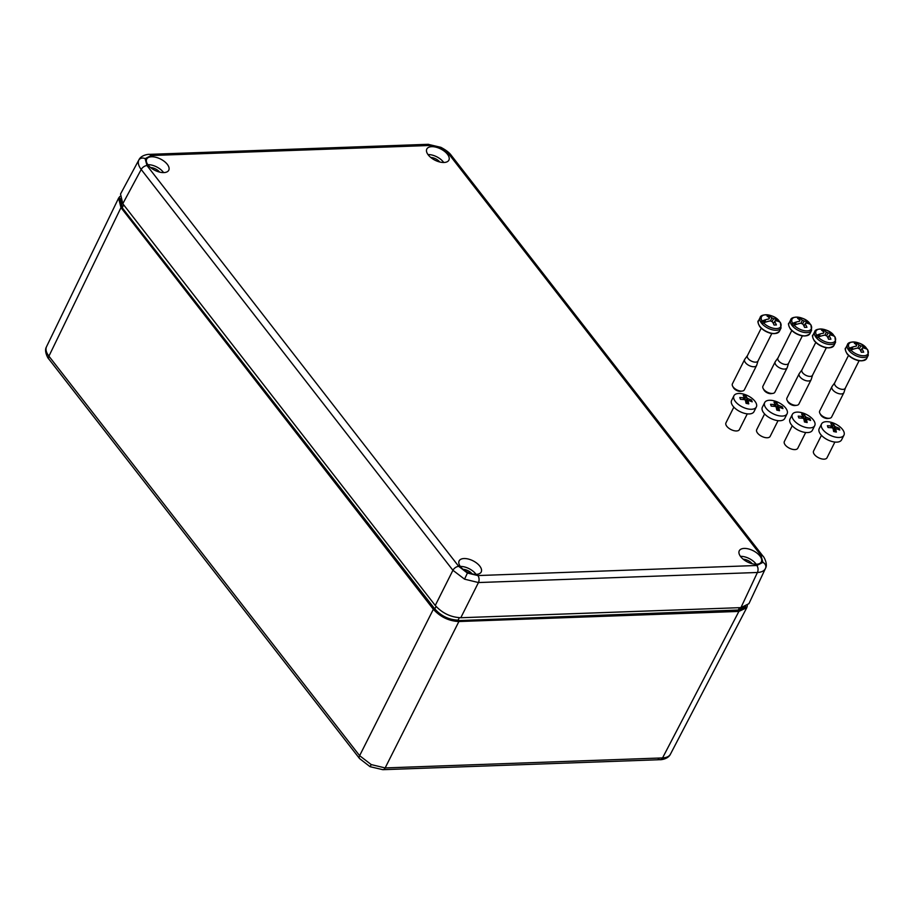 <?xml version="1.0" encoding="UTF-8"?>
<svg xmlns="http://www.w3.org/2000/svg" width="914" height="914" viewBox="0 0 914 914"><rect width="100%" height="100%" fill="white"/><g stroke="black" fill="none" stroke-linecap="round" stroke-linejoin="round"><path stroke-width="1.37" d="M796.791 405.302L795.169 405.53A5.004 2.559 -153.3 0 1 788.359 402.491A5.004 2.559 -153.3 0 1 787.971 401.909L787.194 400.469A6.684 3.416 26.7 0 0 787.708 401.257A6.684 3.416 26.7 0 0 796.791 405.302A6.684 3.416 26.7 0 0 798.87 404.079L811.118 379.71A6.684 3.416 -153.3 0 1 806.137 380.704A6.684 3.416 -153.3 0 1 799.967 376.888A6.684 3.416 -153.3 0 1 799.19 373.7A6.684 3.416 -153.3 0 1 799.339 373.46L801.978 369.827M812.615 375.026A5.93 3.028 -153.3 0 1 812.512 375.266A5.93 3.028 -153.3 0 1 808.09 376.145A5.93 3.028 -153.3 0 1 802.618 372.763A5.93 3.028 -153.3 0 1 801.921 369.942A5.93 3.028 -153.3 0 1 802.058 369.724M812.569 375.151L811.232 379.447A6.684 3.416 -153.3 0 1 811.118 379.71M823.514 331.771L823.925 330.194A23.33 14.681 87.9 0 1 826.302 332.113A3.325 1.691 -153.3 0 1 828.164 333.004A23.33 13.664 -37.9 0 1 830.975 333.587A23.341 13.779 -38.4 0 1 833.248 334.65A10.785 5.507 26.7 0 0 820.315 328.994A10.785 5.507 26.7 0 0 816.648 335.255L815.825 335.815A11.494 5.872 26.7 0 0 816.476 336.763A11.494 5.872 26.7 0 0 817.287 337.7L818.121 337.14A10.785 5.507 26.7 0 0 831.055 342.807A10.785 5.507 26.7 0 0 834.722 336.546A23.341 13.561 142.6 0 0 832.471 335.495A23.364 17.343 105.3 0 1 832.471 335.507L832.471 335.495A23.33 13.664 -37.9 0 0 829.649 334.935A3.325 1.691 -153.3 0 1 829.535 335.621A3.325 1.691 -153.3 0 1 829.249 335.906A23.33 14.681 87.9 0 1 830.929 339.197A23.364 10.031 155.3 0 0 828.598 339.288A23.33 14.681 87.9 0 0 826.919 335.986A3.325 1.691 -153.3 0 1 825.056 335.095A23.33 13.664 -37.9 0 0 821.549 335.906A23.364 11.014 74.8 0 0 821.537 335.895A23.341 13.561 142.6 0 0 818.121 337.14M834.608 336.478A11.494 5.872 26.7 0 0 834.333 336.112A11.494 5.872 26.7 0 0 833.534 335.175L831.546 335.244M816.648 335.255A23.341 13.779 -38.4 0 1 820.052 333.987A23.364 11.014 74.8 0 0 820.052 333.976A23.33 13.664 -37.9 0 1 823.56 333.176A3.325 1.691 -153.3 0 1 823.605 332.639A3.325 1.691 -153.3 0 1 823.971 332.205A23.33 14.681 87.9 0 0 821.595 330.285A23.364 16.361 125.4 0 1 823.925 330.194M830.975 333.587A23.364 17.343 105.3 0 1 830.986 333.587L829.935 334.958L830.975 333.587M823.56 333.176L823.971 332.205M825.091 335.118L826.302 332.113M829.249 335.906L827.981 337.952M828.164 333.004L826.462 335.838M827.833 337.643L828.678 336.558M829.649 334.935L827.924 337.814M799.19 373.7L786.931 398.07A6.684 3.416 26.7 0 0 787.194 400.469M820.052 333.987L819.687 335.678L815.825 335.815M820.201 336.329L819.687 335.678M829.535 418.269L827.924 418.486A5.004 2.559 -153.3 0 1 821.115 415.459A5.004 2.559 -153.3 0 1 820.726 414.876L819.938 413.436A6.684 3.416 26.7 0 0 820.464 414.225A6.684 3.416 26.7 0 0 829.535 418.269A6.684 3.416 26.7 0 0 831.614 417.035L843.873 392.677A6.684 3.416 -153.3 0 1 838.881 393.66A6.684 3.416 -153.3 0 1 832.723 389.855A6.684 3.416 -153.3 0 1 831.934 386.668A6.684 3.416 -153.3 0 1 832.083 386.428L834.733 382.795M845.359 387.993A5.93 3.028 -153.3 0 1 845.267 388.233A5.93 3.028 -153.3 0 1 840.834 389.113A5.93 3.028 -153.3 0 1 835.362 385.731A5.93 3.028 -153.3 0 1 834.676 382.909A5.93 3.028 -153.3 0 1 834.802 382.692M845.324 388.119L843.976 392.403A6.684 3.416 -153.3 0 1 843.873 392.677M856.258 344.738L856.681 343.161A23.33 14.681 87.9 0 1 859.057 345.081A3.325 1.691 -153.3 0 1 860.908 345.972A23.33 13.664 -37.9 0 1 863.73 346.555A23.341 13.779 -38.4 0 1 865.992 347.617A10.785 5.507 26.7 0 0 853.059 341.962A10.785 5.507 26.7 0 0 849.392 348.211L848.569 348.782A11.494 5.872 26.7 0 0 849.232 349.719A11.494 5.872 26.7 0 0 850.043 350.668L850.865 350.108A10.785 5.507 26.7 0 0 863.799 355.763A10.785 5.507 26.7 0 0 867.466 349.514A23.341 13.561 142.6 0 0 865.215 348.463A23.364 17.343 105.3 0 1 865.227 348.474L865.215 348.463A23.33 13.664 -37.9 0 0 862.405 347.903A3.325 1.691 -153.3 0 1 862.279 348.588A3.325 1.691 -153.3 0 1 861.993 348.874A23.33 14.681 87.9 0 1 863.684 352.164A23.364 10.031 155.3 0 0 861.342 352.256A23.33 14.681 87.9 0 0 859.663 348.954A3.325 1.691 -153.3 0 1 857.812 348.063A23.33 13.664 -37.9 0 0 854.293 348.862L854.293 348.862A23.341 13.561 142.6 0 0 850.865 350.108M867.363 349.445A11.494 5.872 26.7 0 0 867.089 349.079A11.494 5.872 26.7 0 0 866.278 348.143L864.301 348.211M849.392 348.211A23.341 13.779 -38.4 0 1 852.808 346.954A23.364 11.014 74.8 0 0 852.796 346.943A23.33 13.664 -37.9 0 1 856.315 346.143A3.325 1.691 -153.3 0 1 856.361 345.606A3.325 1.691 -153.3 0 1 856.715 345.172A23.33 14.681 87.9 0 0 854.339 343.253A23.364 16.361 125.4 0 1 856.681 343.161M862.667 347.926L863.73 346.555L862.69 347.926M856.315 346.143L856.715 345.172M857.835 348.085L859.057 345.081M861.993 348.874L860.737 350.919M860.908 345.972L859.206 348.805M860.588 350.61L861.422 349.525M862.405 347.903L860.668 350.782M831.934 386.668L819.687 411.037A6.684 3.416 26.7 0 0 819.938 413.436M852.808 346.954L852.431 348.634L848.569 348.782M852.945 349.297L852.431 348.634M772.798 393.408L771.176 393.637A5.004 2.559 -153.3 0 1 764.367 390.609A5.004 2.559 -153.3 0 1 763.978 390.015L763.201 388.587A6.684 3.416 26.7 0 0 763.716 389.375A6.684 3.416 26.7 0 0 772.798 393.408A6.684 3.416 26.7 0 0 774.878 392.186L787.125 367.816A6.684 3.416 -153.3 0 1 782.144 368.81A6.684 3.416 -153.3 0 1 775.975 365.006A6.684 3.416 -153.3 0 1 775.198 361.818A6.684 3.416 -153.3 0 1 775.346 361.567L777.985 357.934M788.622 363.144A5.93 3.028 -153.3 0 1 788.519 363.372A5.93 3.028 -153.3 0 1 784.098 364.252A5.93 3.028 -153.3 0 1 778.625 360.881A5.93 3.028 -153.3 0 1 777.928 358.048A5.93 3.028 -153.3 0 1 778.065 357.831M788.576 363.258L787.24 367.554A6.684 3.416 -153.3 0 1 787.125 367.816M799.521 319.877L799.933 318.312A23.33 14.681 87.9 0 1 802.309 320.231A3.325 1.691 -153.3 0 1 804.16 321.122A23.33 13.664 -37.9 0 1 806.982 321.694A23.364 17.343 105.3 0 1 806.993 321.705A23.341 13.779 -38.4 0 1 809.256 322.768A10.785 5.507 26.7 0 0 796.323 317.101A10.785 5.507 26.7 0 0 792.655 323.362L791.832 323.922A11.494 5.872 26.7 0 0 792.484 324.87A11.494 5.872 26.7 0 0 793.295 325.807L794.117 325.258A10.785 5.507 26.7 0 0 807.062 330.914A10.785 5.507 26.7 0 0 810.729 324.653A23.341 13.561 142.6 0 0 808.479 323.613L808.479 323.613A23.33 13.664 -37.9 0 0 805.657 323.042A3.325 1.691 -153.3 0 1 805.531 323.727A3.325 1.691 -153.3 0 1 805.257 324.013A23.33 14.681 87.9 0 1 806.936 327.315A23.364 10.031 155.3 0 0 804.606 327.395A23.33 14.681 87.9 0 0 802.915 324.104A3.325 1.691 -153.3 0 1 801.064 323.213A23.33 13.664 -37.9 0 0 797.556 324.013A23.364 11.014 74.8 0 0 797.545 324.002A23.341 13.561 142.6 0 0 794.117 325.258M810.615 324.584A11.494 5.872 26.7 0 0 810.341 324.23A11.494 5.872 26.7 0 0 809.541 323.282L807.553 323.35M792.655 323.362A23.341 13.779 -38.4 0 1 796.06 322.094A23.33 13.664 -37.9 0 1 799.567 321.282A3.325 1.691 -153.3 0 1 799.613 320.757A3.325 1.691 -153.3 0 1 799.979 320.311A23.33 14.681 87.9 0 0 797.602 318.392A23.364 16.361 125.4 0 1 799.933 318.312M796.06 322.094L795.694 323.784L791.832 323.922M799.567 321.282L799.979 320.311M801.098 323.225L802.309 320.231M805.257 324.013L803.989 326.058M804.16 321.122L802.469 323.944M803.84 325.761L804.686 324.676M805.919 323.065L806.982 321.694M805.657 323.042L803.92 325.932M806.993 321.705L805.942 323.076M775.198 361.818L762.939 386.188A6.684 3.416 26.7 0 0 763.201 388.587M796.197 324.447L795.694 323.784M792.244 425.753L784.361 441.485A7.518 3.747 26.6 0 0 792.701 449.38A7.518 3.747 26.6 0 0 797.796 448.226L805.68 432.493M792.347 414.385L790.004 419.046A12.522 6.238 26.6 0 0 803.909 432.208A12.522 6.238 26.6 0 0 812.397 430.277L814.74 425.616A12.522 6.238 26.6 0 0 800.835 412.465A12.522 6.238 26.6 0 0 792.347 414.385A12.522 6.238 26.6 0 0 806.239 427.546A12.522 6.238 26.6 0 0 814.74 425.616M802.995 414.316L804.331 414.648L805.52 416.681A2.731 1.36 -153.4 0 1 806.388 417.298L809.941 418.646L810.592 420.463L807.028 419.115A2.731 1.36 -153.4 0 1 806.502 419.435L807.153 422.531L804.457 421.96L803.806 418.852A2.731 1.36 -153.4 0 1 802.938 418.235L798.847 417.949L798.208 416.144L802.298 416.43A2.731 1.36 -153.4 0 1 802.823 416.11L801.635 414.065L802.995 414.316M805.463 421.503L804.389 421.274L806.388 417.298M808.856 419.72L809.941 418.646M805.165 422.097L806.502 419.435M801.475 418.075L802.298 416.43M801.818 418.098L802.823 416.11M803.155 418.418L804.331 414.648M804.023 419.675L805.52 416.681M733.851 407.13L725.956 422.851A7.518 3.747 26.6 0 0 734.296 430.745A7.518 3.747 26.6 0 0 739.392 429.591L747.286 413.859M733.942 395.762L731.611 400.423A12.522 6.238 26.6 0 0 745.504 413.574A12.522 6.238 26.6 0 0 754.004 411.654L756.335 406.993A12.522 6.238 26.6 0 0 742.442 393.831A12.522 6.238 26.6 0 0 733.942 395.762A12.522 6.238 26.6 0 0 747.846 408.912A12.522 6.238 26.6 0 0 756.335 406.993M744.59 395.693L745.927 396.013L747.115 398.058A2.731 1.36 -153.4 0 1 747.983 398.675L751.537 400.024L752.188 401.829L748.635 400.481A2.731 1.36 -153.4 0 1 748.098 400.8L748.749 403.908L746.064 403.325L745.413 400.229A2.731 1.36 -153.4 0 1 744.544 399.612L740.454 399.327L739.803 397.51L743.893 397.796A2.731 1.36 -153.4 0 1 744.419 397.476L743.231 395.442L744.59 395.693M747.058 402.88L745.984 402.651L747.983 398.675M750.451 401.097L751.537 400.024M746.761 403.462L748.098 400.8M743.071 399.441L743.893 397.796M743.425 399.475L744.419 397.476M744.75 399.784L745.927 396.013M745.618 401.04L747.115 398.058M821.446 435.315L813.563 451.048A7.518 3.747 26.6 0 0 821.892 458.942A7.518 3.747 26.6 0 0 826.999 457.788L834.882 442.056M821.549 423.947L819.207 428.609A12.522 6.238 26.6 0 0 833.111 441.77A12.522 6.238 26.6 0 0 841.6 439.84L843.942 435.178A12.522 6.238 26.6 0 0 830.038 422.028A12.522 6.238 26.6 0 0 821.549 423.947A12.522 6.238 26.6 0 0 835.442 437.109A12.522 6.238 26.6 0 0 843.942 435.178M832.197 423.879L833.534 424.21L834.722 426.244A2.731 1.36 -153.4 0 1 835.579 426.861L839.143 428.209L839.783 430.026L836.23 428.677A2.731 1.36 -153.4 0 1 835.704 428.997L836.356 432.094L833.659 431.522L833.008 428.415A2.731 1.36 -153.4 0 1 832.14 427.798L828.05 427.512L827.399 425.707L831.489 425.993A2.731 1.36 -153.4 0 1 832.026 425.673L830.837 423.628L832.197 423.879M834.665 431.065L833.591 430.837L835.579 426.861M838.058 429.283L839.143 428.209M834.368 431.648L835.704 428.997M830.666 427.626L831.489 425.993M831.02 427.661L832.026 425.673M832.357 427.981L833.534 424.21M833.214 429.226L834.722 426.244M742.259 391.066L740.637 391.295A5.004 2.559 -153.3 0 1 733.839 388.256A5.004 2.559 -153.3 0 1 733.439 387.673L732.662 386.234A6.684 3.416 26.7 0 0 733.177 387.022A6.684 3.416 26.7 0 0 742.259 391.066A6.684 3.416 26.7 0 0 744.339 389.844L756.598 365.474A6.684 3.416 -153.3 0 1 751.605 366.468A6.684 3.416 -153.3 0 1 745.436 362.652A6.684 3.416 -153.3 0 1 744.659 359.465A6.684 3.416 -153.3 0 1 744.807 359.225L747.446 355.592M758.083 360.79A5.93 3.028 -153.3 0 1 757.98 361.03A5.93 3.028 -153.3 0 1 753.559 361.91A5.93 3.028 -153.3 0 1 748.086 358.528A5.93 3.028 -153.3 0 1 747.389 355.706A5.93 3.028 -153.3 0 1 747.526 355.489M758.037 360.916L756.701 365.212A6.684 3.416 -153.3 0 1 756.598 365.474M768.982 317.535L769.394 315.958A23.33 14.681 87.9 0 1 771.77 317.878A3.325 1.691 -153.3 0 1 773.632 318.769A23.33 13.664 -37.9 0 1 776.443 319.352A23.341 13.779 -38.4 0 1 778.717 320.414A10.785 5.507 26.7 0 0 765.783 314.759A10.785 5.507 26.7 0 0 762.116 321.02L761.293 321.579A11.494 5.872 26.7 0 0 761.956 322.528A11.494 5.872 26.7 0 0 762.756 323.465L763.59 322.905A10.785 5.507 26.7 0 0 776.523 328.572A10.785 5.507 26.7 0 0 780.19 322.311A23.341 13.561 142.6 0 0 777.94 321.26A23.364 17.343 105.3 0 1 777.94 321.271L777.94 321.26A23.33 13.664 -37.9 0 0 775.129 320.7A3.325 1.691 -153.3 0 1 775.003 321.385A3.325 1.691 -153.3 0 1 774.718 321.671A23.33 14.681 87.9 0 1 776.397 324.961A23.364 10.031 155.3 0 0 774.067 325.053A23.33 14.681 87.9 0 0 772.387 321.751A3.325 1.691 -153.3 0 1 770.525 320.86A23.33 13.664 -37.9 0 0 767.017 321.671A23.364 11.014 74.8 0 1 767.017 321.671A23.341 13.561 142.6 0 0 763.59 322.905M780.076 322.242A11.494 5.872 26.7 0 0 779.802 321.877A11.494 5.872 26.7 0 0 779.002 320.94L777.014 321.008M762.116 321.02A23.341 13.779 -38.4 0 1 765.521 319.751A23.33 13.664 -37.9 0 1 769.028 318.94A3.325 1.691 -153.3 0 1 769.074 318.403A3.325 1.691 -153.3 0 1 769.439 317.969A23.33 14.681 87.9 0 0 767.063 316.05A23.364 16.361 125.4 0 1 769.394 315.958M775.38 320.723L776.443 319.352A23.364 17.343 105.3 0 1 776.454 319.352L775.403 320.723M765.521 319.74A23.364 11.014 74.8 0 1 765.521 319.751L765.155 321.442L761.293 321.579M769.028 318.94L769.439 317.969M770.559 320.883L771.77 317.878M774.718 321.671L773.45 323.716M773.632 318.769L771.93 321.602M773.301 323.407L774.147 322.322M775.129 320.7L773.393 323.579M744.659 359.465L732.4 383.834A6.684 3.416 26.7 0 0 732.662 386.234M765.669 322.094L765.155 321.442M764.607 413.916L756.712 429.649A7.518 3.747 26.6 0 0 765.052 437.543A7.518 3.747 26.6 0 0 770.148 436.389L778.043 420.657M764.698 402.548L762.367 407.21A12.522 6.238 26.6 0 0 776.26 420.371A12.522 6.238 26.6 0 0 784.76 418.441L787.091 413.791A12.522 6.238 26.6 0 0 773.198 400.629A12.522 6.238 26.6 0 0 764.698 402.548A12.522 6.238 26.6 0 0 778.602 415.71A12.522 6.238 26.6 0 0 787.091 413.791M775.346 402.48L776.683 402.811L777.871 404.845A2.731 1.36 -153.4 0 1 778.739 405.462L782.293 406.821L782.944 408.627L779.391 407.278A2.731 1.36 -153.4 0 1 778.854 407.598L779.516 410.706L776.82 410.123L776.169 407.016A2.731 1.36 -153.4 0 1 775.301 406.399L771.21 406.124L770.559 404.308L774.649 404.594A2.731 1.36 -153.4 0 1 775.186 404.274L773.998 402.24L775.346 402.48M777.814 409.678L776.74 409.438L778.739 405.462M781.207 407.884L782.293 406.821M777.528 410.26L778.854 407.598M773.827 406.239L774.649 404.594M774.181 406.273L775.186 404.274M775.506 406.581L776.683 402.811M776.374 407.838L777.871 404.845M371.221 764.584L370.067 766.686L359.568 758.574A5.004 2.936 -37.9 0 1 359.625 755.672L371.221 764.584L385.148 767.931A5.004 3.153 87.9 0 1 382.863 769.691L660.262 759.683A5.004 3.153 87.9 0 1 658.137 758.529M46.42 346.954A5.004 4.307 -157.3 0 0 46.328 347.137L46.42 346.954C45.414 349.582 46.248 352.655 48.922 356.163L359.625 755.672L433.35 609.272L120.979 207.627L118.603 198.121L119.883 196.441M120.191 198.852L122.442 207.295L123.687 204.862M745.721 606.633L738.215 610.518L458.143 620.617C448.843 620.24 440.948 616.447 434.47 609.261L122.053 207.558L434.858 608.987C441.199 616.047 448.945 619.772 458.108 620.149L459.296 617.738M458.143 620.617L738.169 610.049L745.253 606.827M122.053 207.558L120.065 198.361M747.366 605.639L746.784 607.673L738.889 611.42L458.885 621.531C448.865 621.052 440.354 616.961 433.35 609.272M458.885 621.531L385.148 767.931L662.559 757.923C666.774 757.717 669.471 756.335 670.625 753.776M746.784 607.673L670.442 754.176C667.871 759.683 659.268 759.888 660.262 759.683A5.004 3.153 87.9 0 0 662.559 757.923L738.889 611.42M479.77 566.097A12.362 6.318 26.7 0 0 468.254 559.025A12.362 6.318 26.7 0 0 459.079 561.002A12.362 6.318 26.7 0 0 460.576 566.783A12.362 6.318 26.7 0 0 471.864 573.798A12.362 6.318 26.7 0 0 481.152 572.107A12.362 6.318 26.7 0 0 479.77 566.097M476.045 574.358A12.031 6.147 26.7 0 0 475.634 573.798A12.031 6.147 26.7 0 0 460.313 566.44M740.706 556.683A12.362 6.318 26.7 0 0 752.005 563.698A12.362 6.318 26.7 0 0 761.293 561.996A12.362 6.318 26.7 0 0 759.911 555.986A12.362 6.318 26.7 0 0 748.395 548.914A12.362 6.318 26.7 0 0 739.22 550.891A12.362 6.318 26.7 0 0 740.706 556.683M756.186 564.246A12.031 6.147 26.7 0 0 755.775 563.687A12.031 6.147 26.7 0 0 740.454 556.34M447.449 154.238A12.362 6.318 26.7 0 0 435.932 147.165A12.362 6.318 26.7 0 0 426.758 149.142A12.362 6.318 26.7 0 0 428.255 154.923A12.362 6.318 26.7 0 0 439.543 161.938A12.362 6.318 26.7 0 0 448.831 160.236A12.362 6.318 26.7 0 0 447.449 154.238M443.724 162.486A12.031 6.147 26.7 0 0 443.324 161.938A12.031 6.147 26.7 0 0 427.992 154.58M148.114 165.034A12.362 6.318 26.7 0 0 159.413 172.049A12.362 6.318 26.7 0 0 168.69 170.347A12.362 6.318 26.7 0 0 167.308 164.337A12.362 6.318 26.7 0 0 155.791 157.265A12.362 6.318 26.7 0 0 146.617 159.242A12.362 6.318 26.7 0 0 148.114 165.034M163.595 172.597A12.031 6.147 26.7 0 0 163.183 172.049A12.031 6.147 26.7 0 0 147.862 164.691M765.521 568.302A5.004 4.307 -157.3 0 0 765.578 568.154L765.521 568.302C764.355 570.862 761.659 572.255 757.42 572.484L478.445 582.549L464.541 579.156L452.921 570.29L141.202 169.49C138.551 165.948 137.717 162.863 138.722 160.236L138.985 159.699M765.429 568.508L748.92 603.686L740.934 607.627L460.793 617.738C450.773 617.258 442.262 613.18 435.258 605.479L122.796 203.719L120.522 194.031L138.951 159.767C141.442 154.455 150.033 154.146 149.073 154.375L149.073 154.375A5.004 3.153 87.9 0 1 151.187 155.529L145.132 158.648L146.994 165.571L458.714 566.36L467.42 573.044L477.862 575.557L756.826 565.492L762.893 562.373L761.019 555.449L449.311 154.66L440.605 147.977L430.163 145.463L151.187 155.529M159.619 172.095A7.518 3.839 26.7 0 0 150.627 167.57M439.76 161.995A7.518 3.839 26.7 0 0 430.757 157.459M752.222 563.744A7.518 3.839 26.7 0 0 743.219 559.219M472.081 573.855A7.518 3.839 26.7 0 0 463.078 569.331M814.397 340.614A11.688 5.975 26.7 0 0 825.182 347.274A11.688 5.975 26.7 0 0 833.922 345.538C828.781 349.685 822.269 348.177 814.385 341.002C812.386 337.175 811.929 335.187 813.037 335.027A11.688 5.975 26.7 0 0 814.397 340.614M829.946 347.72A11.025 5.633 -153.3 0 1 814.66 341.105M833.922 345.538L835.556 342.293A11.688 5.975 -153.3 0 1 826.816 344.03A11.688 5.975 -153.3 0 1 816.031 337.369A11.688 5.975 -153.3 0 1 814.66 331.782L813.037 335.027M847.141 353.581A11.688 5.975 26.7 0 0 857.938 360.242A11.688 5.975 26.7 0 0 866.666 358.505C861.536 362.652 855.024 361.144 847.141 353.969C845.13 350.142 844.673 348.154 845.781 347.994A11.688 5.975 26.7 0 0 847.141 353.581M862.69 360.687A11.025 5.633 -153.3 0 1 847.404 354.072M866.666 358.505L868.3 355.249A11.688 5.975 -153.3 0 1 859.571 356.986A11.688 5.975 -153.3 0 1 848.775 350.325A11.688 5.975 -153.3 0 1 847.415 344.749L845.781 347.994M790.404 328.72A11.688 5.975 26.7 0 0 801.19 335.381A11.688 5.975 26.7 0 0 809.93 333.644C804.788 337.803 798.276 336.283 790.393 329.109C788.394 325.281 787.937 323.293 789.033 323.145A11.688 5.975 26.7 0 0 790.404 328.72M805.954 335.826A11.025 5.633 -153.3 0 1 790.667 329.211M809.93 333.644L811.563 330.4A11.688 5.975 -153.3 0 1 802.823 332.136A11.688 5.975 -153.3 0 1 792.038 325.475A11.688 5.975 -153.3 0 1 790.667 319.889L789.033 323.145M759.865 326.378A11.688 5.975 26.7 0 0 770.651 333.039A11.688 5.975 26.7 0 0 779.391 331.302C774.249 335.449 767.749 333.941 759.854 326.766C757.855 322.939 757.398 320.951 758.506 320.791A11.688 5.975 26.7 0 0 759.865 326.378M775.415 333.484A11.025 5.633 -153.3 0 1 760.128 326.869M779.391 331.302L781.024 328.057A11.688 5.975 -153.3 0 1 772.284 329.794A11.688 5.975 -153.3 0 1 761.499 323.133A11.688 5.975 -153.3 0 1 760.14 317.546L758.506 320.791M46.328 347.137C43.803 351.342 48.453 359.282 48.865 359.065L48.865 359.065A5.004 2.936 -37.9 0 1 48.922 356.163L120.979 207.627M434.47 609.261L436.127 606.519M738.215 610.518L739.335 607.684M449.311 154.66A5.004 2.936 -37.9 0 1 451.333 155.426C449.494 152.752 445.998 150.045 440.845 147.314L440.605 147.977M451.333 155.426L763.041 556.226A5.004 2.936 -37.9 0 0 761.019 555.449M138.722 160.236A5.004 4.307 22.7 0 1 145.132 158.648M763.041 556.226C763.464 556.02 768.114 563.949 765.578 568.154A5.004 4.307 -157.3 0 0 762.893 562.373M756.826 565.492A5.004 3.153 87.9 0 1 757.42 572.484L740.934 607.627M464.541 579.156L467.42 573.044M435.258 605.479L452.921 570.29A5.004 2.936 -37.9 0 1 458.714 566.36M146.994 165.571A5.004 2.936 -37.9 0 0 141.202 169.49L122.796 203.719M477.862 575.557A5.004 3.153 87.9 0 1 478.445 582.549L460.793 617.738M149.073 154.375L428.049 144.309A5.004 3.153 87.9 0 1 430.163 145.463M826.325 347.811L812.512 375.266M835.556 342.293L834.905 336.729M833.362 334.752C828.015 328.16 815.231 327.589 814.66 331.782M815.734 342.487L801.921 369.942M859.069 360.779L845.267 388.233M868.3 355.249L867.66 349.696M866.106 347.708C860.76 341.128 847.975 340.545 847.415 344.749M848.478 355.455L834.676 382.909M802.332 335.929L788.519 363.372M811.563 330.4L810.912 324.847M809.37 322.859C804.023 316.278 791.238 315.696 790.667 319.889M791.741 330.594L777.928 358.048M771.793 333.576L757.98 361.03M781.024 328.057L780.373 322.493M778.831 320.517C773.484 313.925 760.699 313.353 760.14 317.546M761.202 328.252L747.389 355.706M370.067 766.686L382.863 769.691M48.865 359.065L359.568 758.574M46.534 346.68L118.603 198.121M440.845 147.314L428.049 144.309"/></g></svg>

